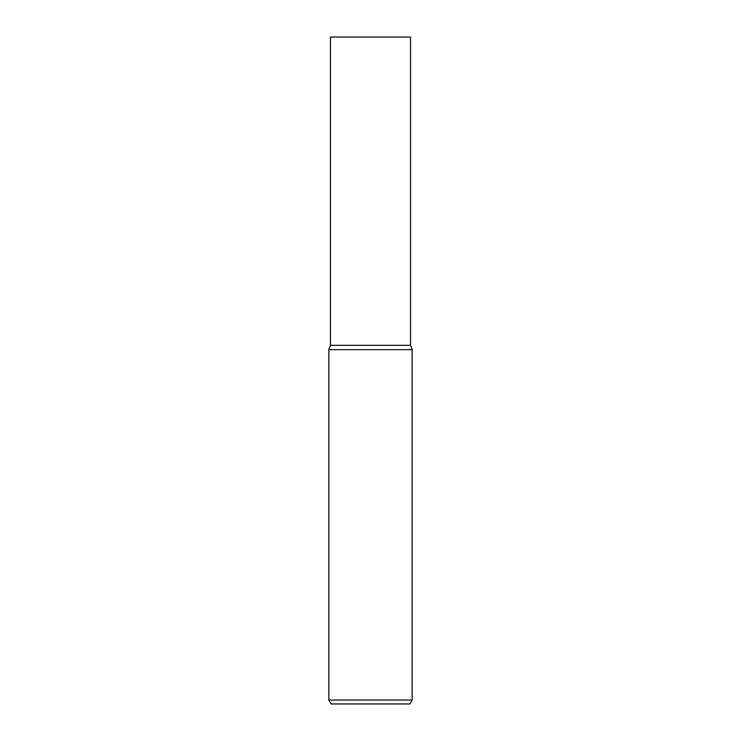 <?xml version="1.0" encoding="UTF-8"?>
<svg xmlns="http://www.w3.org/2000/svg" width="741" height="741" viewBox="0 0 741 741"><rect width="100%" height="100%" fill="white"/><g stroke="black" fill="none" stroke-linecap="round" stroke-linejoin="round"><path stroke-width="1.11" d="M370.5 700.041L412.181 700.041L412.181 349.659L328.819 349.659L328.819 700.041L370.5 700.041M328.819 700.041L331.079 703.95L409.921 703.95L412.181 700.041M328.819 349.659L330.458 345.325L410.542 345.325L410.542 37.05L330.458 37.05L330.458 345.325L410.542 345.325L412.181 349.659"/></g></svg>

